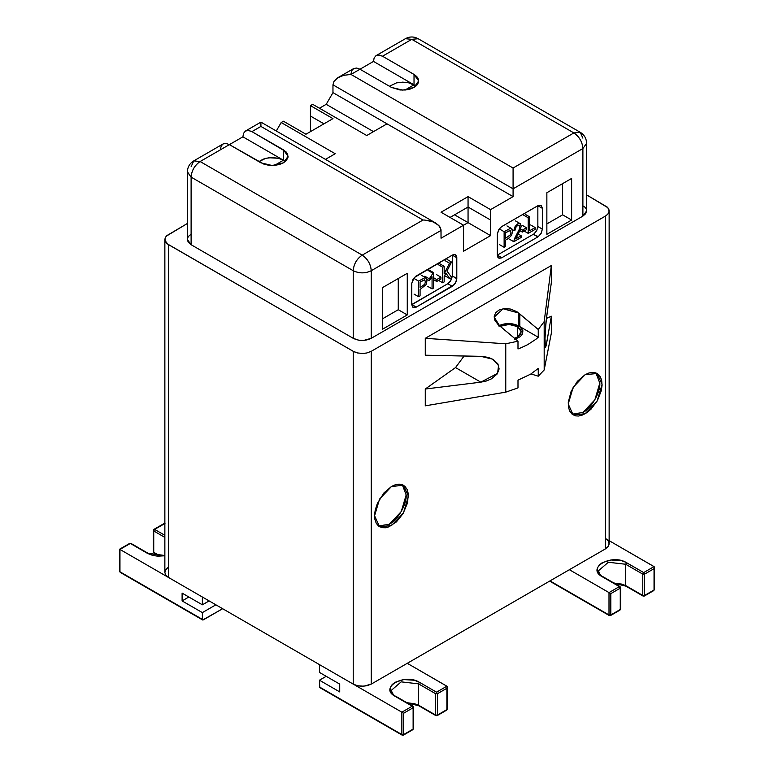 <?xml version="1.0" encoding="UTF-8"?>
<svg xmlns="http://www.w3.org/2000/svg" width="774" height="774" viewBox="0 0 774 774"><rect width="100%" height="100%" fill="white"/><g stroke="black" fill="none" stroke-linecap="round" stroke-linejoin="round"><path stroke-width="1.16" d="M499.617 244.7L504.126 247.303L504.126 231.697L504.126 247.303L505.625 246.432L505.625 240.075L508.441 238.45L511.624 235.286L512.543 231.32L511.982 228.959L510.453 228.34L504.126 231.697L510.453 228.34L511.479 228.504L512.543 231.32L511.624 235.286L508.441 238.45L505.625 240.075L505.625 246.432L504.126 247.303L499.617 244.7M499.617 229.104L504.126 231.697L499.617 229.104M505.625 238.247L510.356 234.812L510.966 232.316L510.289 230.517L505.625 232.664L509.931 230.42L510.966 232.316L510.356 234.812L505.625 238.247L505.625 232.664L505.625 238.247M518.183 234.038L521.134 235.741L521.134 237.473L521.134 235.741L515.716 238.876L520.457 229.452L521.134 226.202L520.254 223.705L517.642 223.899L515.087 226.511L513.965 230.546L515.3 229.965L515.939 227.237L517.593 225.466L519.161 225.311L519.799 226.898L519.199 229.491L514.391 238.905L513.801 241.711L521.134 237.473L513.801 241.711L514.391 238.905L519.199 229.491L519.799 226.898L519.161 225.311L517.593 225.466L515.939 227.237L515.3 229.965L513.965 230.546L515.087 226.511L517.642 223.899L520.002 223.531L521.134 226.202L520.457 229.452L515.716 238.876L521.134 235.741L518.183 234.038M509.292 239.118L513.801 241.711L509.292 239.118M512.301 229.588L513.965 230.546L512.301 229.588M519.915 230.7L522.305 232.084L522.305 230.159L526.475 227.75L526.475 229.675L526.475 227.75L521.966 225.147L526.475 227.75L522.305 230.159L520.563 229.152L522.305 230.159L522.305 232.084L526.475 229.675L522.305 232.084L519.915 230.7M523.717 230.787L528.226 233.38L528.226 217.784L528.226 233.38L535.144 229.385L535.144 227.556L529.726 230.691L529.726 216.913L528.226 217.784L529.726 216.913L529.726 230.691L535.144 227.556L535.144 229.385L528.226 233.38L523.717 230.787M523.717 215.182L528.226 217.784L523.717 215.182M525.227 214.321L529.726 216.913L525.227 214.321M530.645 224.963L535.144 227.556L530.645 224.963M438.161 280.178L442.66 282.781L442.66 267.185L442.66 282.781L444.17 281.92L444.17 276.512L445.901 273.116L449.829 278.65L451.755 277.537L446.966 271.026L451.552 262.047L449.51 263.228L444.17 273.841L444.17 266.314L442.66 267.185L444.17 266.314L444.17 273.841L449.51 263.228L451.552 262.047L446.966 271.026L451.755 277.537L449.829 278.65L445.901 273.116L444.17 276.512L444.17 281.92L442.66 282.781L438.161 280.178M438.161 264.582L442.66 267.185L438.161 264.582M439.661 263.711L444.17 266.314L439.661 263.711M445.011 260.625L449.51 263.228L445.011 260.625M447.053 259.454L451.552 262.047L447.053 259.454M445.321 276.047L449.829 278.65L445.321 276.047M433.411 279.559L436.739 281.484L436.739 279.559L440.909 277.15L440.909 279.075L440.909 277.15L436.41 274.547L440.909 277.15L436.739 279.559L433.411 277.634L436.739 279.559L436.739 281.484L440.909 279.075L436.739 281.484L433.411 279.559M433.411 288.131L432.076 288.896L433.411 288.131L433.411 272.525L429.318 278.834L429.318 280.662L432.076 276.763L432.076 288.896L432.076 276.763L429.318 280.662L429.318 278.834L433.411 272.525L433.411 288.131M427.567 286.293L432.076 288.896L427.567 286.293M426.813 279.221L429.318 280.662L426.813 279.221M424.82 276.231L429.318 278.834L424.82 276.231M428.041 270.426L432.54 273.029L428.041 270.426M428.902 269.923L433.411 272.525L428.902 269.923M414.061 294.101L418.56 296.694L418.56 281.097L418.56 296.694L420.069 295.832L420.069 289.476L426.068 284.687L426.987 280.72L426.416 278.359L424.897 277.74L418.56 281.097L424.897 277.74L425.923 277.905L426.987 280.72L426.068 284.687L420.069 289.476L420.069 295.832L418.56 296.694L414.061 294.101M414.061 278.495L418.56 281.097L414.061 278.495M420.069 287.647L424.791 284.203L425.4 281.717L424.723 279.907L420.069 282.055L424.375 279.82L425.4 281.717L424.791 284.203L420.069 287.647L420.069 282.055L420.069 287.647M583.586 206.165L584.235 206.639M584.815 207.151L585.318 207.693M585.754 208.254L586.092 208.835M586.605 210.625L585.754 213.595L582.89 216.12L371.239 338.315L363.78 340.415L358.614 340.173L353.225 338.315L191.11 244.719L188.246 242.194L187.395 239.824M187.472 238.624L187.647 238.024M187.908 237.434L188.246 236.854M188.682 236.293L189.185 235.751M189.765 235.238L190.414 234.764M435.24 222.777L430.267 220.9L424.491 220.058L432.908 221.732L438.858 225.466L440.977 229.578L441.035 238.218L441.035 230.42L371.239 270.716C370.814 264.311 367.814 259.106 362.232 255.12L423.03 220.019L424.491 220.058L423.03 220.019L260.915 126.423L260.915 122.128L260.915 126.423L423.03 220.019L362.232 255.12C356.766 258.893 353.757 264.098 353.225 270.716L191.11 177.12L191.11 244.719L353.225 338.315L353.225 270.716C359.233 273.57 365.231 273.57 371.239 270.716L371.239 338.315L582.89 216.12L582.89 148.531C582.358 141.903 579.349 136.698 573.882 132.925L513.085 168.026L513.085 188.827L332.965 84.83L332.965 92.628L513.085 196.625L513.085 188.827L582.89 148.531L586.615 143.277M468.057 222.622L463.558 225.224L468.057 222.622L490.571 235.625L454.551 214.824L468.057 222.622L468.057 207.026L450.042 217.426L468.057 207.026L468.057 222.622M463.558 251.221L490.571 235.625L490.571 220.019L468.057 207.026L490.571 220.019L490.571 209.628L468.057 196.625L468.057 207.026L468.057 196.625L441.035 212.221L463.558 225.224L463.558 251.221L463.558 225.224L441.035 238.218L463.558 225.224L441.035 212.221L468.057 196.625L490.571 209.628L490.571 235.625L463.558 251.221M323.958 123.83L310.442 116.032L310.442 131.628L310.442 116.032L323.958 123.83M582.89 138.13L580.248 132.296L573.882 132.925C579.455 136.921 582.454 142.116 582.89 148.531L582.89 216.12L586.615 210.925L586.615 143.325L582.89 148.531L513.085 188.827L513.085 196.625L387 123.83L366.741 135.527L312.696 104.326L310.442 105.632L332.965 118.625L305.943 134.231L283.429 121.228L281.175 122.524L276.289 131L281.175 122.524L283.429 121.228L305.943 134.231L332.965 118.625L310.442 105.632L310.442 116.032L310.442 105.632L312.696 104.326L366.741 135.527L387 123.83L332.965 92.628L332.965 84.83L513.085 188.827L513.085 168.026L350.97 74.43L343.733 75.31L337.735 77.777L333.933 81.464L332.965 84.83L333.933 81.464L337.735 77.777L343.733 75.31L350.97 74.43L513.085 168.026L573.882 132.925L411.768 39.329L418.202 38.739M418.134 38.7L411.768 39.329L382.501 56.231L414.603 74.788L416.886 76.684L418.434 79.316L418.434 82.557L416.867 85.198L413.993 87.443L410.123 89.078L405.566 89.978L399.955 89.978L391.499 87.433L359.978 69.234L373.494 61.427L359.978 69.234L391.499 87.433L402.761 90.123L414.022 87.433L418.686 80.931L414.022 74.43L382.501 56.231L411.768 39.329L405.402 38.7L411.768 39.329L573.882 132.925L580.248 132.296L418.134 38.7C413.887 36.417 409.639 36.417 405.402 38.7L376.125 55.602M513.085 196.625L490.571 209.628L513.085 196.625M382.501 329.221L382.501 287.618L407.269 273.319L407.269 314.921L382.501 329.221L407.269 314.921L407.269 273.319L382.501 287.618L382.501 329.221M571.628 220.029L546.86 234.319L546.86 192.726L571.628 178.426L571.628 220.029L571.628 178.426L546.86 192.726L546.86 234.319L571.628 220.029L562.621 214.824L546.86 223.928L562.621 214.824L562.621 183.622L562.621 214.824L571.628 220.029M542.361 229.123L541.007 233.622L538.085 236.786L501.61 257.848L499.385 258.303L497.866 257.278L497.324 255.12L497.363 233.651L498.775 229.665L501.397 226.792L538.307 205.487L541.239 205.536L542.361 208.216L542.361 229.123L542.361 208.322L537.853 205.72L537.853 226.521L537.853 205.72L501.833 226.521L499.588 228.504L497.363 233.651L497.324 255.12L533.983 233.903L536.75 230.575L537.853 226.521L542.361 229.123L537.853 226.521L536.75 230.575L533.983 233.903L497.324 255.12L501.833 257.723L537.853 236.921L533.354 234.319L538.307 236.641L541.316 233.061L542.361 229.123M411.768 304.521L411.797 283.081L414.313 277.566L452.5 255.004L454.435 254.511L455.876 255.101L456.795 257.461L456.795 278.766L456.089 281.746L454.261 284.668L415.822 307.355L412.958 307.355L411.768 304.753L447.798 283.719L450.236 281.484L452.248 276.676L452.297 255.12L415.706 276.289L412.958 279.501L411.768 283.478L411.768 304.521L416.267 307.123L452.297 286.322L447.798 283.719L411.768 304.521L412.958 307.355L415.822 307.355L411.768 304.521M319.449 108.225L326.202 104.326L332.965 92.628L326.202 104.326L373.494 131.628L326.202 104.326L319.449 108.225M191.11 166.729L193.752 160.895L200.118 161.524L193.752 160.895C189.649 163.43 187.531 167.107 187.385 171.925L187.385 239.524L191.11 244.719L191.11 177.12C191.681 170.522 194.69 165.326 200.118 161.524L362.232 255.12L200.118 161.524L242.901 136.824L243.539 133.341L245.377 131.096L248.144 130.409L251.908 131.628L285.906 151.675L287.686 154.258L287.957 157.49L286.274 160.595L283.4 162.84L279.53 164.475L274.18 165.442L269.362 165.375L264.089 164.243L229.385 144.622L200.118 161.524C194.651 165.297 191.642 170.503 191.11 177.12L187.385 171.751M187.385 172.002L191.11 177.12L353.225 270.716C359.339 273.57 365.338 273.57 371.239 270.716C370.707 264.098 367.698 258.893 362.232 255.12C356.727 258.874 353.728 264.079 353.225 270.716L353.225 338.315C359.233 341.17 365.231 341.17 371.239 338.315L371.239 270.716L441.035 230.42L440.067 227.053L436.265 223.376M325.438 159.376L335.21 153.726L325.438 159.376M281.175 122.524L335.21 153.726L281.175 122.524M350.99 73.782L351.851 70.473L353.853 68.47L356.746 68.054L359.978 69.234L350.97 74.43L359.978 69.234L356.746 68.054L353.853 68.47M375.971 55.699L374.132 57.944L373.494 61.427L414.022 84.83L405.015 90.026L414.022 84.83L415.89 86.127L409.088 82.895L402.761 82.141L396.433 82.895L389.477 86.262L396.433 82.895L402.761 82.141L409.088 82.895L414.022 84.83L373.494 61.427L374.132 57.944L375.971 55.699L378.738 55.012L382.501 56.231L379.26 55.06L376.377 55.467M337.735 77.777L338.76 77.187M414.022 84.83L414.022 74.43L414.022 84.83M245.377 131.096L243.539 133.341L242.901 136.824L283.429 160.228L274.422 165.423L283.429 160.228L278.495 158.293L268.907 157.732L263.15 159.154L258.884 161.66L265.85 158.293L272.167 157.538L278.495 158.293L283.429 160.228L283.429 149.827L251.908 131.628L260.915 126.423L251.908 131.628L248.667 130.458L245.784 130.864M223.26 143.867L226.153 143.451L229.385 144.622L226.153 143.451L223.26 143.867L221.258 145.86L220.397 149.179M229.385 144.622L260.915 162.83L272.167 165.52L283.429 162.83L288.092 156.329L283.429 149.827L283.429 160.228L242.901 136.824L229.385 144.622M283.429 160.228L285.296 161.524M382.501 318.82L398.262 309.716L398.262 278.524L398.262 309.716L407.269 314.921L398.262 309.716L382.501 318.82M537.853 205.72L542.361 208.322L541.007 205.391L537.853 205.72M501.833 257.723L497.324 255.12L498.679 258.061L501.833 257.723M456.795 257.723L452.297 255.12L452.297 275.921L456.795 278.524L456.689 256.629L455.18 254.665L452.297 255.12L456.795 257.723M452.297 286.322L455.451 283.013L456.795 278.766L452.297 275.921L450.749 280.739L447.798 283.719L452.297 286.322M606.1 538.956L608.267 541.045L609.128 544.016L608.267 546.386L605.403 548.911L371.239 684.11L363.78 686.209L357.607 685.764L353.225 684.11L168.597 577.51L165.81 575.092L164.881 572.634L165.442 570.119L167.939 567.526M605.403 216.12L607.832 214.156L609.041 211.824L608.867 209.425L607.832 207.693L586.615 194.884L607.329 207.151L608.867 209.425L609.128 211.225L608.267 213.595L606.1 215.685L371.239 351.319L605.403 216.12L605.403 548.911L605.403 216.12M164.881 572.634L165.81 575.092L168.597 577.51L168.597 244.719L168.597 577.51L353.225 684.11L353.225 351.319L167.329 243.868L165.442 241.72L164.881 239.843L165.162 237.937L166.758 235.664L187.385 223.473L166.255 236.186L165.162 237.937L164.978 240.482L167.939 244.313L353.989 351.725L357.607 352.973L362.745 353.466L366.857 352.973L371.239 351.319L371.239 684.11L605.403 548.911L608.267 546.386L609.128 543.416M391.499 486.469L395.175 484.814L399.171 484.166L402.703 484.892L405.015 486.449L407.134 489.507L408.266 493.618L407.598 502.771L403.061 513.617L396.443 521.86L388.819 526.862L385.529 527.752L381.766 527.616L378.621 526.126L376.28 523.35L374.916 519.46L374.606 514.72L375.235 509.998L377.373 503.429L384.03 492.796L391.499 486.469L379.541 499.104L374.577 515.784L379.541 526.746L391.499 525.556L403.467 512.92L408.43 496.24L403.467 485.288L391.499 486.469M585.144 374.674L588.985 372.971L592.613 372.371L595.854 372.904L598.534 374.539L600.518 377.17L601.708 380.682L602.046 385.375L601.301 390.677L597.451 400.516L591.113 409.059L586.982 412.581L582.716 414.961L578.594 416.025L575.585 415.87L572.392 414.438L569.654 411.042L568.445 407.047L568.28 402.219L571.125 391.354L577.472 381.224L585.144 374.674L573.176 387.31L568.213 403.989L573.176 414.951L585.144 413.761L597.112 401.126L602.066 384.446L597.112 373.494L585.144 374.674M164.881 239.843L164.881 239.205M353.225 684.11L357.607 685.764L361.719 686.257L366.857 685.764L371.239 684.11L371.239 351.319L366.857 352.973L362.745 353.466L357.607 352.973L353.225 351.319L353.225 684.11M609.128 210.625L609.128 211.225M402.296 484.727L406.176 494.944L401.222 511.624L389.254 524.259L378.467 526.001L389.254 524.259C397.623 520.292 406.931 504.174 406.176 494.944L402.296 484.727M595.932 372.933L599.811 383.149L594.858 399.829L582.89 412.465L572.102 414.206L582.89 412.465C591.259 408.498 600.566 392.379 599.811 383.149L595.932 372.933M609.912 615.475L610.812 614.953L609.912 615.475L609.003 614.953L609.912 615.475L610.812 614.953L609.003 614.953L610.812 614.953L610.812 593.629L609.003 592.594L610.812 593.629L620.264 588.172L610.812 593.629L610.812 614.953L620.264 609.496L620.264 588.172L619.364 586.615L609.003 592.594L609.003 614.953L550.014 580.897L609.003 614.953L609.003 592.594L569.383 569.712L609.003 592.594L619.364 586.615L602.249 576.736L598.699 573.757L597.325 570.815L597.557 567.729L599.357 564.914L602.249 562.698L610.976 559.989L621.406 560.647L625.566 562.156L643.678 572.576L654.04 566.597L605.403 538.511L654.214 566.752L654.04 568.677L644.578 574.134L644.578 595.458L654.04 589.991L654.04 568.677L654.04 589.991L654.04 588.956L654.04 589.991L653.14 590.514M610.812 614.953L620.264 609.496L620.264 587.137L602.249 576.736C585.812 568.116 611.634 553.207 626.572 562.698L625.673 564.256L608.316 562.263L598.486 570.757L608.316 562.263L625.673 564.256L625.673 585.57L625.673 564.256L642.778 574.134L625.673 564.256L626.572 562.698L643.678 572.576L642.778 574.134L642.778 595.458L642.778 574.134L644.578 574.134L644.578 595.458L642.778 595.458L625.673 585.57L643.678 595.97L642.778 595.458L643.678 595.97L654.04 589.991M613.666 582.89L625.673 585.57L613.666 582.89M625.566 585.56L621.406 584.041L614.179 583.19M620.264 609.496L619.364 610.009L620.264 609.496L620.264 608.451L620.264 609.496L619.364 610.009M654.407 567.265L654.04 566.597L643.678 572.576L644.578 574.134L642.778 574.134L643.678 572.576L644.578 574.134L654.04 568.677L654.407 567.584M620.264 588.172L620.264 587.137L619.364 586.615L620.264 587.137L619.364 586.615L620.264 588.172L620.264 587.137M626.572 586.092L625.673 585.57M602.249 576.736L603.149 577.249L602.249 576.736M642.778 595.458L644.578 595.458L643.678 595.97M319.788 687.583L319.449 680.211L326.212 676.312L319.449 680.211L319.449 686.973L401.861 734.545L401.861 712.186L319.449 664.605L319.449 672.413L319.449 664.605L401.861 712.186L412.213 706.207L395.108 696.329L391.557 693.349L390.173 690.408L390.415 687.331L392.205 684.516L395.108 682.291L403.834 679.582L414.254 680.24L419.421 682.291L436.536 692.169L446.888 686.19L407.269 663.308L447.072 686.345L446.888 688.27L437.436 693.727L437.436 715.05L446.888 709.584L446.888 688.27L446.888 709.584L446.888 708.549L446.888 709.584L445.988 710.106M319.449 672.413L339.718 684.11L339.718 691.908L319.449 680.211L339.718 691.908L339.718 684.11L319.449 672.413M320.349 687.486L401.861 734.545L403.66 734.545L413.123 729.089L413.123 706.73L412.213 706.207L401.861 712.186L403.66 713.231L413.123 707.765L403.66 713.231L403.66 734.545L413.123 729.089L413.123 707.765L412.213 706.207L395.108 696.329C378.67 687.709 404.492 672.799 419.421 682.291L418.521 683.848L401.174 681.855L391.344 690.35L401.174 681.855L418.521 683.848L418.521 705.172L418.521 683.848L435.636 693.727L418.521 683.848L419.421 682.291L436.536 692.169L435.636 693.727L435.636 715.05L435.636 693.727L437.436 693.727L437.436 715.05L435.636 715.05L418.521 705.172L436.536 715.563L435.636 715.05L436.536 715.563L437.436 715.05L446.888 709.584L446.888 708.549M406.514 702.482L418.521 705.172L406.514 702.482M418.424 705.153L414.254 703.643L407.027 702.782M401.861 734.545L402.761 735.068L403.66 734.545L402.761 735.068L401.861 734.545L402.761 735.068L403.66 734.545L403.66 713.231L401.861 712.186L401.861 734.545L403.66 734.545M413.123 729.089L412.213 729.611L413.123 729.089L413.123 728.044L413.123 729.089L412.213 729.611M447.256 686.857L446.888 686.19L436.536 692.169L437.436 693.727L435.636 693.727L436.536 692.169L437.436 693.727L446.888 688.27L447.256 687.177M413.123 707.765L413.123 706.73L412.213 706.207L413.123 706.73L412.213 706.207L413.123 707.765L413.123 706.73M419.421 705.685L418.521 705.172L419.421 705.685M395.108 696.329L396.007 696.852L395.108 696.329M437.436 715.05L436.536 715.563L437.436 715.05L435.636 715.05M120.86 572.315L119.96 571.793L120.86 572.315L119.96 571.793L119.96 549.434L130.322 543.454L147.428 553.333L164.862 555.761L157.683 556.177L152.594 555.384L147.428 553.333L130.322 543.454L119.96 549.434L202.372 597.015L202.372 604.813L202.372 597.015L119.96 549.434L119.96 571.793L202.711 619.993L222.631 608.712L203.272 619.897L202.372 619.374L202.372 612.611L202.372 619.374L203.272 619.897M215.878 604.813L202.372 612.611L182.103 600.914L182.103 593.116L202.372 604.813L209.125 600.914L202.372 604.813L182.103 593.116L182.103 600.914L202.372 612.611L215.878 604.813M188.856 597.015L182.103 600.914L188.856 597.015M154.636 529.416L164.862 535.318L154.636 529.416L164.997 523.437L154.636 529.416L153.736 530.974L153.736 552.297L160.16 556.003L153.736 552.297L153.736 530.974L164.862 537.398L153.736 530.974L154.636 529.416L153.736 529.938L154.636 529.416L153.736 529.938L153.736 530.974L153.736 529.938M119.96 570.757L119.96 571.793L202.372 619.374M153.736 551.252L153.736 552.297L153.736 551.252M154.636 552.81L153.736 552.297M147.428 553.333L148.327 553.855L147.428 553.333M130.322 543.454L131.222 543.977L130.322 543.454L129.422 543.977L130.322 543.454M499.23 325.486L509.244 323.503L518.783 325.931L518.783 313.054L503.11 308.768L494.17 317.137L499.578 325.738L517.99 341.189L517.99 348.948L521.386 347.632L517.99 348.948L517.99 341.189L505.761 343.791L505.761 392.147L517.99 387.9L505.761 392.147L425.274 405.837L425.274 389.022L455.528 367.573L425.274 389.022L480.828 382.172L455.528 367.573L464.1 356.001L455.528 367.573L480.828 382.172L425.274 389.022L425.274 405.837L505.761 392.147L505.761 343.791L425.274 338.315L425.274 355.218L482.357 356.408L488.51 357.491L493.338 359.571L497.885 363.886L499.124 368.946L497.16 373.987L491.451 378.834L486.343 380.992L480.828 382.172L497.605 373.329L498.572 365.289L492.603 359.155L480.828 356.34L425.274 355.218L425.274 338.315L551.369 265.521L551.369 282.423L546.405 318.472L544.915 336.1L545.36 347.681L546.405 344.304L544.78 343.366L546.405 344.304L551.369 316.218L551.369 333.033L544.18 369.972L538.249 376.203L531.012 373.919L538.249 376.203L544.18 369.972L551.369 333.033L551.369 316.218L546.415 318.424L551.369 316.218L546.057 346.065L545.177 347.478L544.77 342.592L545.989 321.849L551.369 282.423L551.369 265.521L544.18 321.607L544.18 369.972L544.18 321.607L551.369 265.521L425.274 338.315L505.761 343.791L517.99 341.189L498.05 324.529L494.867 320.272L494.209 316.305L495.679 312.696L499.095 310.006L503.961 308.652L510.26 309.01L516.819 311.632L538.249 329.492L544.18 321.607L538.249 329.492L538.249 337.251L519.847 326.618L522.885 330.759L522.547 333.904L520.351 336.632L514.71 339.351L520.351 336.632L522.547 333.904L522.885 330.759L519.847 326.618L538.249 337.251L535.792 339.36L538.249 337.251L538.249 329.492L519.847 314.031L519.847 326.618L519.847 314.031L518.783 313.054L518.783 325.931L519.847 326.618L518.783 325.931C511.982 322.758 505.19 322.758 498.388 325.931M521.386 347.632L527.694 344.643L535.792 339.36L527.694 344.643L521.386 347.632M517.99 387.9L517.99 380.15L530.587 374.181L538.249 368.443L538.249 376.203L538.249 368.443L530.587 374.181L517.99 380.15L517.99 387.9M499.907 326.435L504 324.964L508.741 324.47L519.847 326.618L518.715 325.97L517.593 326.618L520.95 330.063L520.883 333.749L518.251 336.613L514.497 338.335M514.565 338.315L517.593 337.019L521.318 331.823L517.593 326.618L517.593 337.019L517.593 326.618L509.099 324.47L500.227 326.27M506.98 225.911L511.479 228.504M515.503 220.929L520.002 223.531M421.424 275.302L425.923 277.905M580.248 132.296C584.273 134.724 586.402 138.401 586.615 143.325M435.762 223.067L260.915 122.118L245.532 131M338.238 77.477L353.612 68.596M193.752 160.895L223.018 143.993M164.862 572.315L164.862 239.524M609.138 543.716L609.138 210.925M549.646 581.11L609.273 615.533L610.541 615.533L620.003 610.076L620.642 608.974L620.642 587.65L620.003 586.547L602.888 576.669C601.127 576.233 599.666 574.26 598.486 570.757M614.575 583.422L625.934 586.16L643.049 596.038L644.316 596.038L653.778 590.572L654.407 589.469L654.407 567.419M319.72 687.554L402.122 735.126L403.399 735.126L412.852 729.669L413.49 728.566L413.49 707.252L412.852 706.149L395.746 696.261C393.985 695.826 392.515 693.852 391.344 690.35M407.434 703.015L418.782 705.753L435.897 715.631L437.165 715.631L446.627 710.174L447.266 709.071L447.266 687.012M164.862 555.509L148.066 553.275L130.951 543.396L129.684 543.396L119.593 549.221L119.593 571.27L120.222 572.373L202.633 619.955M159.425 556.013L153.997 552.878L153.358 551.775L153.358 530.451L153.997 529.348L164.088 523.524"/></g></svg>
